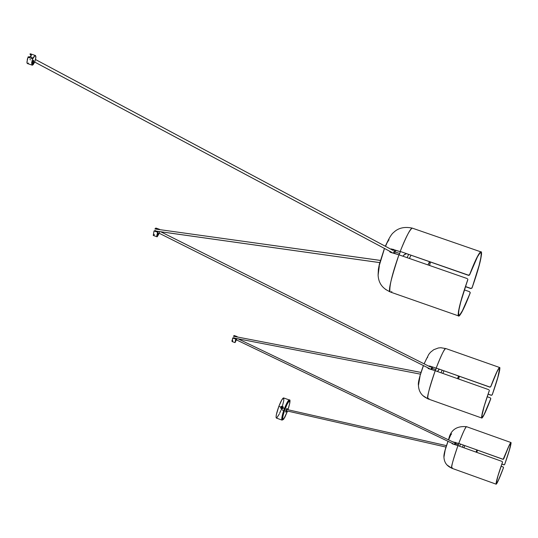 <?xml version="1.0" encoding="UTF-8"?>
<svg xmlns="http://www.w3.org/2000/svg" width="538" height="538" viewBox="0 0 538 538"><rect width="100%" height="100%" fill="white"/><g stroke="black" fill="none" stroke-linecap="round" stroke-linejoin="round"><path stroke-width="0.81" d="M281.744 407.481L282.1 407.609L281.744 407.481M281.582 408.577L281.186 408.342L283.23 407.986L282.894 406.58L283.062 407.945L282.221 408.631L280.944 408.046L280.971 406.936L281.979 406.452L283.075 407.219L282.692 408.423L281.582 408.577M287.534 411.066L284.562 417.77L282.679 419.633L282.988 415.652L285.147 408.745L284.501 408.443C282.443 413.682 281.63 417.569 282.067 420.117C281.266 419.149 282.073 415.255 284.501 408.443L283.23 407.986L282.578 408.712L281.609 408.813L280.789 408.194L280.675 407.071L278.832 406.405C276.404 413.218 275.604 417.111 276.418 418.087L282.067 420.117L283.708 419.142L287.541 411.066L284.81 417.327L282.954 419.734L282.584 417.838L283.862 412.464L286.949 404.475L289.31 400.81L289.854 401.039L289.847 402.666L288.005 409.748C290.177 402.444 290.574 399.176 289.215 399.936L284.501 408.443C286.599 403.096 288.173 400.259 289.215 399.936L283.566 397.912C282.511 398.228 280.93 401.059 278.832 406.405L276.344 414.717L276.075 417.475L276.539 418.08M282.342 406.62L281.582 406.641L281.999 407.374L282.403 407.205L282.363 408.463L281.051 407.959L281.979 408.544L282.806 408.08L282.894 407.145L282.363 408.463L281.414 407.643L281.838 406.99L282.403 407.205L282.06 408.053L281.414 407.643L281.845 407.522L281.582 406.641L280.984 407.38L281.051 407.959L281.582 406.641L282.894 407.145L282.349 406.62M283.674 397.952L281.845 399.815L278.832 406.405L280.675 407.071L281.347 406.358L282.322 406.271L283.136 406.876L283.23 407.986L285.147 408.745L287.595 403.211L289.505 400.723L289.78 403.15L288.005 409.748M282.511 405.659L283.768 400.615L283.761 398.039M276.74 417.986L279.256 414.072M279.639 413.258L280.789 410.541M282.995 410.238L281.166 409.579M281.031 408.497L281.105 406.775L282.894 406.58L280.675 407.071L281.031 408.497M286.021 409.956L285.597 412L286.868 408.476L286.021 409.956L286.398 410.09L286.021 409.956M286.398 410.09L285.913 412.027L286.667 410.978L285.974 412.135L286.398 410.09L287.225 408.604L287.151 409.553L287.279 408.712L286.532 409.761M285.9 411.664L285.954 412.128M286.882 408.49L286.882 408.941M286.162 411.469L286.599 410.857L286.209 411.503L286.256 410.844M286.176 411.489L286.472 410.191M281.085 408.019L282.396 408.463L282.907 407.158L282.47 408.429L281.166 408.154M463.299 445.121L462.445 447.246L463.299 445.121M463.958 447.791L464.812 445.659L463.958 447.791M460.689 444.186L459.486 446.19L460.689 444.186M476.89 452.028L476.776 452.377L476.17 451.772L476.89 452.028L477.455 450.185L476.89 452.028M476.022 452.108L476.903 449.983L476.043 452.115M477.482 450.192L476.796 452.384L477.482 450.192M458.753 443.42C463.373 431.637 465.962 426.062 466.54 426.688C465.249 427.555 462.653 433.13 458.753 443.42L502.916 459.217L503.682 458.867C507.442 448.84 509.856 443.386 510.912 442.512L511.087 442.72C510.959 445.437 508.82 452.693 504.664 464.489L504.146 464.879L501.833 464.099L503.918 464.845L504.664 464.489L509.251 450.501L510.885 443.272L510.232 443.594L508.652 446.634L503.696 458.948C507.347 449.21 509.694 443.917 510.717 443.07L510.885 443.272C510.764 445.908 508.686 452.956 504.651 464.415L504.133 464.805L501.86 464.038L503.918 464.845L504.664 464.489L509.405 450.165L511.013 442.532L508.787 446.19L503.165 459.331L503.682 458.867L502.929 459.297L458.753 443.42M443.937 457.192C444.227 462.424 446.809 466.056 451.671 468.094C450.817 468.013 452.909 460.528 457.939 445.639L452.438 443.857L451.712 443.09L452.243 443.783L457.939 445.639C453.615 457.899 451.523 465.383 451.671 468.094L451.671 468.094C446.809 466.056 444.227 462.424 443.937 457.192L445.155 450.091L448.026 441.321M452.424 441.725L458.78 443.5L452.424 441.725M466.688 426.742L466.54 426.688C456.419 425.787 450.42 430.178 448.544 439.862M502.109 461.443L457.939 445.639L502.109 461.443M503.507 467.535L503.474 467.771C499.694 477.845 497.273 483.326 496.204 484.2C495.686 482.949 497.771 475.619 502.465 462.203L497.825 476.379L496.251 483.487L496.951 483.043L498.544 479.916L503.474 467.771L498.417 480.353L496.769 483.575L496.049 484.039L497.67 476.722L502.512 462.048M448.584 439.882L450.622 435.215M450.864 434.765L451.644 433.843M452.411 467.845L451.88 468.275L496.103 484.166M503.481 467.623L503.111 466.957L501.093 466.231L503.306 467.071L503.46 467.697C499.789 477.482 497.435 482.794 496.399 483.649C495.895 482.431 497.919 475.31 502.479 462.276L502.499 461.934M455.424 443.621L455.841 442.505L455.424 443.621L458.396 444.684L458.827 443.52L458.396 444.684L455.424 443.621L455.047 444.65L455.424 443.621L454.738 443.399L455.424 443.621M455.148 442.29L454.738 443.399L455.148 442.29M458.033 445.672L458.396 444.684L458.033 445.672M454.361 444.428L454.738 443.399L454.361 444.428M442.108 370.245L441.019 372.787L442.108 370.245M442.855 373.433L443.944 370.89L442.855 373.433M437.824 370.951L439.344 369.263L437.656 371.274M457.482 378.611L458.564 376.062L457.482 378.611M459.358 376.344L458.591 379.001L459.358 376.344M457.515 378.624L458.611 376.082L457.515 378.624M459.311 376.331L458.558 378.994L459.311 376.331M436.197 368.046C441.55 354.589 444.724 348.073 445.706 348.51C443.917 349.673 440.75 356.19 436.197 368.046L489.822 387.017L490.75 386.593C495.135 375.047 498.06 368.671 499.533 367.474L499.889 367.837C499.802 371.57 497.24 380.581 492.209 394.879L491.302 395.309L488.087 394.172L491.302 395.309L492.209 394.879L497.737 377.743L499.647 368.503L499.082 368.301L499.647 368.503L499.378 368.133L498.807 368.611L496.856 372.047L490.77 386.708C495.027 375.497 497.872 369.31 499.304 368.153L499.647 368.503C499.56 372.121 497.078 380.877 492.189 394.771L491.281 395.201L488.114 394.078L491.302 395.309L492.209 394.879L498.417 375.564L499.715 370.01L499.789 367.535L498.625 368.523L497.011 371.489L490.75 386.593L490.125 387.172L490.75 386.593L489.842 387.131L436.197 368.046M418.443 385.517C418.793 391.825 421.906 396.203 427.797 398.645C426.647 398.228 429.116 388.92 435.202 370.722L428.537 368.644L427.656 367.689L428.309 368.564L431.725 369.566L432.666 366.983L432.162 368.342L435.767 369.613L436.298 368.187L435.767 369.613L432.162 368.342L431.711 369.559L435.202 370.722C429.943 385.638 427.475 394.946 427.797 398.645L428.214 398.967L427.797 398.645C421.906 396.203 418.793 391.825 418.443 385.517L420.091 375.786M428.578 366.069L429.526 365.968L436.231 368.167L429.526 365.968L428.578 366.069M446.063 348.631L440.837 347.73L438.376 347.972L433.762 349.693L430.514 352.242L428.739 354.428L424.079 363.809M488.84 389.707L435.202 370.722L488.84 389.707M490.804 398.557L490.764 398.833C486.352 410.487 483.4 416.896 481.913 418.073C480.932 416.674 483.386 407.528 489.271 390.628L484.207 406.17L481.846 415.995L482.149 417.401L484.146 414.442L490.743 398.725L488.255 405.322L482.942 416.869L481.718 418.039L481.604 416.634L484.032 406.513L489.338 390.46M420.36 374.811L423.46 365.591M424.152 363.849L426.52 358.725M426.822 358.214L427.703 357.232M428.894 398.456L428.214 398.967L481.671 417.986M490.77 398.638L490.32 397.838L487.206 396.735L490.32 397.838L490.743 398.725C486.46 410.037 483.595 416.257 482.149 417.394C481.194 416.042 483.575 407.158 489.291 390.743L489.311 390.312M431.832 366.734L431.328 368.079L432.162 368.342L431.328 368.079L431.832 366.734M435.343 370.776L435.767 369.613L435.343 370.776M430.877 369.31L431.328 368.079L430.877 369.31M408.618 254.528L407.064 257.648L408.618 254.528M409.391 258.462L410.945 255.335L409.391 258.462M403.648 255.234L406.318 253.728L404.246 254.676L403.076 255.994M427.952 264.918L429.485 261.784L427.952 264.918M430.38 262.093L429.627 265.496L430.38 262.093M428.013 264.938L429.606 261.824L428.013 264.938M430.259 262.053L429.573 265.476L430.259 262.053M400.198 251.428C406.392 236.175 410.393 228.401 412.216 228.105C409.532 230.022 405.531 237.796 400.198 251.428L468.443 275.153L469.627 274.615C474.738 261.36 478.41 253.748 480.636 251.784L481.55 252.43C481.571 258.018 478.396 269.881 472.021 288.025L470.871 288.57L465.417 286.673L470.871 288.57L472.021 288.025L478.968 265.927L480.844 257.85L481.241 253.264L480.078 252.86L481.241 253.264L480.858 252.517L480.084 252.853L477.515 256.72L469.661 274.797C474.624 261.932 478.195 254.541 480.353 252.638L481.241 253.264C481.268 258.684 478.181 270.211 471.994 287.85L470.844 288.395L465.464 286.525L470.871 288.57L472.021 288.025L479.822 263.109L481.55 254.279L481.154 251.656L479.203 253.459L476.863 257.628L469.627 274.615L468.443 275.153L468.833 275.389L469.627 274.615L469.183 275.301L468.477 275.335L400.198 251.428M378.106 275.18C378.544 283.102 382.484 288.59 389.929 291.636C388.234 290.459 391.234 278.193 398.927 254.817L390.494 252.342L389.371 251.078L390.198 252.241L394.515 253.398L395.746 250.183L395.094 251.905L399.673 253.499L400.373 251.663L399.673 253.499L395.094 251.905L394.536 253.405L398.927 254.817C392.229 273.842 389.23 286.115 389.929 291.636L390.971 292.242L389.929 291.636C382.484 288.59 378.544 283.102 378.106 275.18L379.351 265.671M390.635 249.081L393.715 249.437L391.832 249.181L400.259 251.623L391.2 249.168L391.758 248.953L390.635 249.081M413.285 228.475L412.216 228.105C404.381 226.471 398.14 227.971 393.493 232.591C391.59 233.882 388.86 238.435 385.322 246.243M467.179 278.563L398.927 254.817L467.179 278.563M467.791 279.377L467.704 279.027L467.791 279.377M470.232 292.659L470.178 293.008C464.987 306.512 461.261 314.199 459.015 316.068C456.897 314.844 459.802 302.733 467.737 279.726L460.662 302.295L458.827 310.345L458.531 314.703L458.975 315.308L459.788 314.824L462.411 310.742L470.178 293.008L462.216 311.455L460.071 314.999L458.672 316.162L458.141 314.824L458.524 311.065L461.88 297.541L467.825 279.558M379.539 264.656L384.179 249.545M385.497 246.337L386.883 243.364M387.38 242.403L388.288 240.842M388.698 240.251L389.061 239.793M391.852 291.589L390.971 292.242L458.302 315.819M470.185 292.726L469.613 291.724L464.355 289.888L469.613 291.724L470.151 292.84C465.101 305.94 461.49 313.398 459.311 315.214C457.246 314.031 460.064 302.262 467.771 279.908L467.784 279.343M470.212 292.901L470.199 292.47M394.69 249.888L394.038 251.596L395.094 251.905L394.038 251.596L394.69 249.888M399.156 254.898L399.673 253.499L399.156 254.898M393.48 253.102L394.038 251.596L393.48 253.102M286.277 410.77L445.989 447.078M446.459 445.646L286.66 409.452L446.459 445.639M238.018 338.812L453.958 442.458M453.225 443.81L236.565 339.935L453.225 443.81M33.39 63.087L32.152 62.657L31.957 63.827L32.32 64.634L33.215 63.484L33.847 61.406L33.652 60.236L33.39 63.087L32.307 64.634L32.448 61.783L33.524 60.236L32.159 62.643L33.39 63.087M31.157 54.641L30.397 53.813L29.98 54.029L31.204 55.804L29.967 54.069L31.197 54.694L31.204 55.891L30.182 56.867L28.178 56.826L27.996 57.25L32.71 58.871L35.105 55.427L35.515 55.508L35.858 57.808L34.809 61.769L32.408 65.219L32.004 65.138L31.668 62.832L32.71 58.871L27.996 57.25L26.907 62.273L27.297 63.518L31.91 65.044M28.48 63.047L27.727 63.592L27.008 63.02L27.357 59.16L28.171 56.833L29.967 56.954L31.204 55.891L31.251 54.782L29.98 54.029L30.747 53.847M31.204 55.367L31.177 54.802M34.809 61.769L33.181 64.661L31.89 65.017L31.695 62.616L32.367 59.812L33.511 57.183L35.098 55.434L35.891 56.551L35.447 59.873M29.422 57.055L28.178 56.826L29.543 57.041L30.7 56.497L31.318 55.353L30.747 54.419L31.258 54.957L31.157 55.912L29.422 57.055M235.752 341.173L235.274 341.005L235.752 341.173L236.034 339.572L235.106 342.276L235.752 341.173M235.395 340.675L236.041 339.572L235.113 342.276L235.395 340.675M234.077 337.75L232.725 337.985L235.678 339.041L235.052 342.598L236.989 338.617L235.039 342.598L235.678 339.041L232.725 337.985L232.086 341.549L234.985 342.585M233.808 335.826L234.178 335.537L233.815 335.806L234.716 336.492L233.808 335.826M235.678 339.041L235.933 338.409L235.678 339.041M237.11 336.586L236.754 336.889L237.124 336.586L234.225 335.557M232.806 340.702L232.1 341.549L231.965 340.689L233.122 337.824M234.064 337.736L233.136 337.803M234.205 336.398L233.828 335.873L234.205 336.398M160.741 231.77L430.144 366.869L160.741 231.77M429.506 368.604L159.154 233.223L429.506 368.604M233.183 337.864L420.46 374.159M420.992 372.424L233.425 336.243L420.998 372.41M154.688 230.889L379.767 262.598L154.688 230.889M380.353 260.432L154.87 228.959L380.359 260.405M30.895 57.068L33 58.191L30.895 57.068M35.528 59.543L392.558 250.123L35.528 59.543M391.731 252.322L34.694 62.052L391.731 252.322M30.525 59.826L29.926 59.503L30.525 59.826M157.937 235.072L157.204 234.817L157.937 235.072L158.293 233.062L157.385 234.312L158.212 233.015L157.937 235.072L157.109 236.37L157.937 235.072M157.681 232.214L154.043 230.936L153.256 235.409L154.043 230.936L157.681 232.214L158.024 231.387L157.069 236.787L158.905 233.909L157.224 236.733L156.78 235.61L157.681 232.214M156.027 228.112L155.462 228.334L155.959 228.072M156.074 228.159L156.195 228.589M159.194 229.504L159.773 229.585L159.194 229.504M159.584 231.757L159.167 233.183M155.711 230.641L154.541 230.735M156.511 229.047L155.825 228.462L156.511 229.047M155.462 228.334L156.484 229.127L155.448 228.361M154.406 234.481L153.599 235.456M157.385 234.312L157.089 236.37L157.385 234.312M155.697 230.627L154.554 230.708M155.933 229.047L155.475 228.408L155.933 229.047M286.848 408.47L287.225 408.604M460.669 444.18L460.333 444.57M447.993 441.308C445.007 449.465 443.655 454.697 443.937 457.004M510.912 442.512L466.54 426.688M451.745 468.228L446.923 464.913M438.14 370.433L437.878 370.864M438.45 370.023L439.297 369.25M423.393 365.558C419.532 376.297 417.885 382.874 418.443 385.295M499.533 367.474L445.706 348.51M427.905 398.86L422.72 395.511M406.197 253.687L404.206 254.709L402.901 256.202M384.428 248.442L379.364 264.198L378.389 269.222L378.106 274.891M480.636 251.784L412.216 228.105M390.05 291.905L385.638 289.451M459.311 315.214L458.611 314.972M236.559 339.942L453.023 443.715M35.105 55.427L30.397 53.813M159.154 233.23L429.183 368.456M430.467 367.017L160.775 231.77M379.761 262.625L154.709 230.916M34.688 62.065L391.18 252.04M393.117 250.405L35.535 59.53M33.006 58.178L30.72 56.961M156.928 236.733L153.438 235.509M159.517 229.336L155.886 228.065"/></g></svg>
